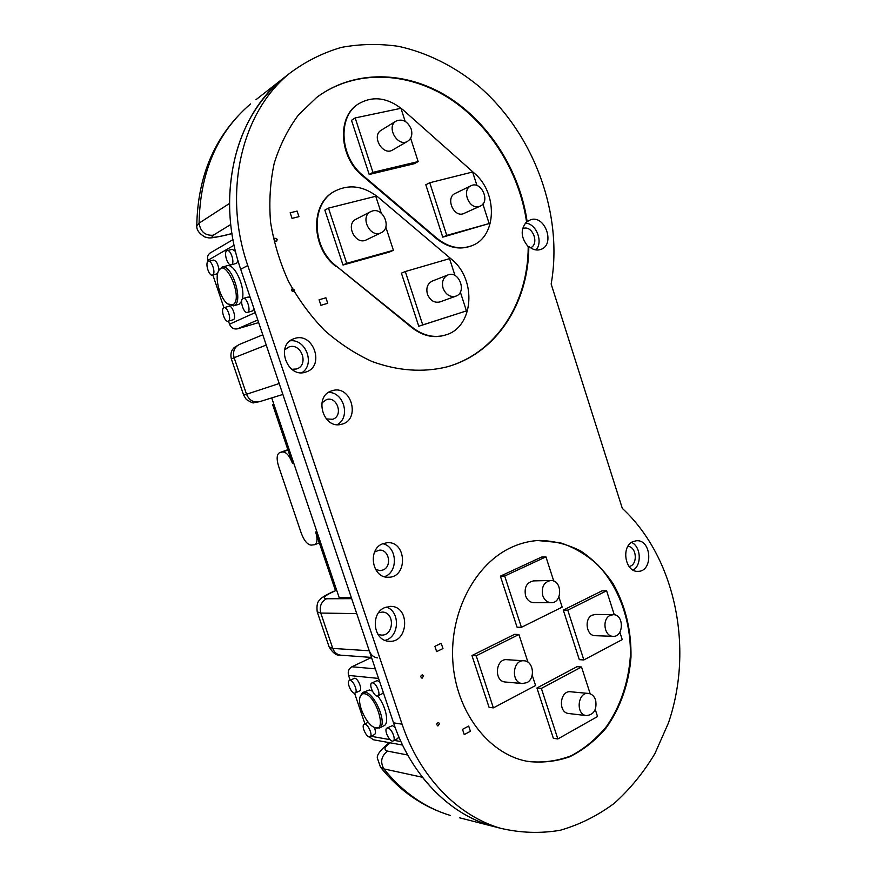 <?xml version="1.0" encoding="UTF-8"?>
<svg xmlns="http://www.w3.org/2000/svg" width="877" height="877" viewBox="0 0 877 877"><rect width="100%" height="100%" fill="white"/><g stroke="black" fill="none" stroke-linecap="round" stroke-linejoin="round"><path stroke-width="1.32" d="M526.814 682.668C535.595 678.634 533.512 661.137 524.227 660.809C512.617 659.109 510.524 682.69 522.253 683.545L526.814 682.668M493.389 707.882L489.081 707.355L471.958 655.536L514.558 634.345L518.91 634.509L476.2 655.799L493.389 707.882L535.584 685.518L532.207 675.191M505.601 682.043L505.141 681.999C493.543 681.155 495.637 658.035 507.125 659.701L523.788 660.776M471.958 655.536L476.2 655.799M527.954 662.19L518.91 634.509M595.636 700.076C594.266 696.228 591.931 694.025 588.631 693.455C577.713 691.525 575.323 714.514 586.362 715.588C593.981 714.744 597.073 709.57 595.636 700.076M557.849 738.949L553.343 738.291L536.921 687.996L577 666.695L581.528 667.002L541.35 688.412L557.849 738.949L597.544 716.531L595.264 709.504M568.943 713.56L568.537 713.505C557.597 712.431 560.008 689.881 570.817 691.789L588.237 693.422M536.921 687.996L541.35 688.412M590.21 693.85L581.528 667.002M610.052 615.435C601.808 619.052 604.187 636.351 612.913 636.307C623.832 637.426 624.303 614.547 613.396 614.667L610.052 615.435M583.852 659.942L579.313 659.668L563.297 610.107L602.061 590.835L606.61 590.78L567.77 610.151L583.852 659.942L622.231 639.607L619.875 632.229M595.286 635.693L594.968 635.682C586.318 635.726 583.994 618.745 592.161 615.194L595.472 614.437L613.089 614.667M563.297 610.107L567.77 610.151M614.284 614.766L606.61 590.78M542.753 595.604C544.376 600 547.116 602.356 550.975 602.685C562.585 603.464 562.464 579.971 550.888 580.497C543.937 581.944 541.23 586.976 542.753 595.604M521.42 627.318L517.057 627.198L500.383 576.145L541.537 557.081L545.933 556.862L504.681 576.025L521.42 627.318L562.179 607.125L558.89 596.974M534.027 602.663L533.687 602.663C529.861 602.356 527.154 600.032 525.553 595.724C524.051 587.25 526.748 582.306 533.633 580.892L550.57 580.497M553.76 581.078L545.933 556.862M500.383 576.145L504.681 576.025M372.473 210.962C383.545 207.52 391.855 228.108 381.276 232.679C370.456 238.73 359.427 217.003 370.664 211.664L372.473 210.962M328.48 208.112L324.863 210.107L343.006 265.029L389.552 252.017L393.4 250.285L346.7 263.319L328.48 208.112L375.751 196.273L381.309 213.264M370.664 211.664L355.985 219.239C344.891 224.512 355.744 245.801 366.433 239.827L381.276 232.679M343.006 265.029L346.7 263.319M385.803 227.044L393.4 250.285M411.203 129.062C412.661 134.477 411.521 138.511 407.805 141.175C398.015 147.807 385.727 127.033 396.009 121.114C402.51 118.516 407.575 121.169 411.203 129.062M355.174 117.935L351.502 120.335L369.195 174.49L414.273 163.714L418.165 161.576L372.944 172.363L355.174 117.935L400.953 108.309L405.163 121.355M381.363 130.125L381.133 130.267C370.971 136.121 383.074 156.457 392.764 149.912L407.805 141.175M369.195 174.49L372.944 172.363M410.622 138.226L418.165 161.576M479.105 206.523C469.107 209.844 461.225 189.98 470.905 185.803C481.024 180.202 490.89 201.71 480.256 206.106L479.105 206.523M429.752 182.745L425.816 184.762L442.753 237.152L489.125 223.558L446.755 235.387L429.752 182.745L472.626 172.002L476.967 185.562M470.905 185.803L455.075 193.499C445.494 197.632 453.266 217.112 463.155 213.813L480.256 206.106M442.753 237.152L446.755 235.387M482.876 204.023L489.125 223.558M443.082 288.237C441.537 281.901 443.137 277.472 447.895 274.961C458.945 270.017 467.353 292.49 455.854 296.152C450.142 297.446 445.878 294.815 443.082 288.237M405.306 271.53L401.414 273.164L418.767 326.255L466.432 310.897L422.725 324.907L405.306 271.53L449.539 258.649L454.988 275.51M447.895 274.961L432.197 281.111C427.494 283.6 425.904 287.941 427.428 294.168C430.179 300.614 434.389 303.19 440.035 301.896L455.854 296.152M460.337 292.052L466.432 310.897M418.767 326.255L422.725 324.907M336.505 589.783L335.2 589.804L315.665 531.988C317.682 538.741 317.397 542.973 314.821 544.694L311.16 545.121C307.443 544.661 304.176 540.758 301.348 533.413L278.546 466.115C276.408 458.934 276.737 454.45 279.533 452.685L287.864 449.715M287.974 450.044L282.602 451.973C286.242 451.962 289.52 455.733 292.447 463.275L272.583 404.483L273.799 404.122M282.602 451.973L279.84 452.587M273.788 404.078L272.583 404.483M227.867 303.979C220.576 299.364 214.569 279.039 218.296 271.486C225.016 255.218 244.255 299.737 232.69 304.867L227.867 303.979L228.941 304.725L234.06 305.667C244.003 302.203 231.988 263.517 222.034 267.101L218.713 270.511M247.621 312.344L247.413 312.42C243.598 313.834 239.169 299.167 243.203 298.432C246.875 297.051 251.326 311.083 247.621 312.344M253.957 308.594L252.653 310.897L247.413 312.42M243.203 298.432L248.246 297.007L250.285 297.72M231.539 264.679L231.21 264.81C227.351 266.115 223.153 251.25 227.209 250.625C230.837 249.364 235.08 263.188 231.539 264.679M237.93 260.436L236.626 263.33L231.21 264.81M227.209 250.625L232.317 249.309L235.54 251.491M228.349 321.168L228.163 321.234C224.589 322.583 220.237 308.375 224.03 307.684C227.483 306.369 231.835 319.984 228.349 321.168M224.03 307.684L228.963 306.281C232.438 304.966 236.779 318.548 233.271 319.732L228.163 321.234M212.694 274.983L212.398 275.093C208.781 276.343 204.648 261.96 208.463 261.368C211.872 260.162 216.049 273.58 212.694 274.983M217.671 273.657L212.398 275.093M208.463 261.368L213.451 260.074C216.378 260.743 218.198 264.076 218.91 270.072M241.635 301.217L239.048 304.253L233.446 305.898M222.034 267.101L227.077 265.764C234.411 262.968 245.582 287.327 242.315 299.09M292.249 288.456L293.905 291.592C291.679 291.449 291.12 290.408 292.249 288.456L294.135 289.794L293.927 291.405M210.337 252.894L210.151 253.004C207.761 254.714 207.005 257.158 207.882 260.326L208.255 261.445M212.848 274.983L223.942 307.717M228.491 321.135L229.522 324.194C231.188 327.954 233.852 329.5 237.514 328.831L258.671 322.593M277.275 239.3L276.661 241.252C274.337 241.197 273.734 240.166 274.863 238.138L277.275 239.3M290.166 212.793L297.106 211.072L298.958 216.652L292.03 218.384L290.166 212.793M319.096 299.781L325.904 297.785L327.735 303.299L320.927 305.306L319.096 299.781M359.976 697.193L362.508 692.611L364.788 692.227C374.632 692.424 387.919 724.49 379.577 727.987L374.994 727.702M364.218 693.718C362.004 693.51 360.568 694.759 359.91 697.467C357.63 705.557 366.816 724.654 374.326 727.384C387.897 733.841 376.145 694.496 364.218 693.718M372.637 682.832L371.804 682.975C368.263 684.509 374.676 697.993 377.943 695.834C381.046 694.551 376.288 682.876 372.637 682.832M379.84 682.196L377.263 680.574L371.903 682.931M382.46 693.597L383.326 692.545M387.864 727.965L386.91 728.107C383.446 729.708 390.09 743.115 393.258 740.879C396.24 739.574 391.493 728.217 387.864 727.965M395.143 727.461L392.447 725.608L387.02 728.053M397.719 738.566L398.739 736.592M350.098 680.42L349.342 680.552C345.987 681.966 352.126 695.077 355.207 693.049C358.167 691.876 353.541 680.464 350.098 680.42M355.207 693.049L359.734 690.846C362.705 689.651 358.101 678.272 354.637 678.239L349.342 680.552M364.931 724.227L364.076 724.347C360.787 725.827 367.134 738.862 370.127 736.779C372.977 735.573 368.373 724.457 364.931 724.227M374.523 734.531L374.622 734.477C375.86 733.369 375.74 731.001 374.26 727.362M372.352 691.109L369.36 689.991L362.76 692.49M383.841 725.816L384.126 725.674C389.563 723.251 385.716 705.47 377.636 695.954M462.508 729.346L464.251 734.575L470.412 731.275L468.68 726.057L462.508 729.346M434.904 646.327L436.658 651.611L442.951 648.552L441.197 643.279L434.904 646.327M373.339 739.749L369.48 736.932M364.964 723.898L354.56 693.192M350.153 680.168L348.542 675.422C347.621 671.574 348.739 668.691 351.885 666.772L371.508 657.476M423.624 675.86L422.451 674.808C420.445 675.718 420.302 676.869 422.045 678.261L423.624 675.86M439.552 723.58L438.489 722.571C436.461 723.372 436.264 724.523 437.897 726.013L439.552 723.58M631.572 542.392C640.955 546.59 642.019 565.073 633.139 570.116M632.876 541.646L636.505 540.736C651.808 539.377 653.354 571.837 637.919 571.344C625.169 572.308 620.795 546.535 632.876 541.646M527.143 221.618L530.749 219.699C545.231 214.843 555.404 244.661 540.934 249.397C536.801 250.811 532.756 249.813 528.809 246.393C528.842 302.883 496.568 353.365 446.908 366.893C422.878 372.725 397.906 370.916 371.969 361.477C355.141 353.771 339.289 343.367 324.413 330.256C310.403 315.775 298.388 299.397 288.38 281.122C279.752 262.07 273.799 242.381 270.544 222.024C268.932 201.71 270.149 182.131 274.216 163.297C279.84 145.286 287.886 129.204 298.355 115.073L316.696 97.413C354.187 69.327 406.172 70.752 448.037 96.898C489.936 123.273 519.995 171.695 527.143 221.618L526.551 221.87C520.247 229.489 520.795 237.744 528.206 246.634L528.809 246.393M525.312 223.087C536.231 223.339 543.565 241.953 535.957 249.945M386.209 607.037C400.449 611.061 399.605 637.075 385.058 640.353M384.773 607.586L390.78 606.38C410.557 606.27 408.529 643.586 388.796 641.219C373.328 640.846 370.061 613.275 384.773 607.586M290.177 340.802C305.92 338.741 315.336 364.339 301.973 372.692M294.639 338.478C313.527 331.846 325.17 366.465 305.963 371.98C287.645 379.105 274.95 345.209 293.631 338.829L294.639 338.478M247.774 265.523L402.072 724.183C419.447 776.573 457.717 815.84 500.449 828.25C520.478 832.975 540.407 833.643 560.228 830.267C579.598 824.698 597.643 815.687 614.36 803.244C630.037 789.103 643.543 772.571 654.889 753.639L668.406 723.054C694.31 647.752 674.939 556.972 622.319 508.397L551.162 284.027C563.385 215.238 534.806 135.003 479.291 86.648C455.163 66.685 427.636 52.752 398.739 46.382C379.335 43.554 360.173 43.905 341.274 47.424C322.802 52.817 305.678 61.39 289.881 73.153C241.548 111.719 222.407 192.567 247.774 265.523L240.704 269.272C215.589 197.161 234.608 117.145 282.591 78.853L288.193 74.468M331.714 390.857C313.462 396.053 323.109 429.587 341.306 424.304C361.16 420.379 351.48 384.323 332.262 390.693L331.714 390.857M382.723 543.74C367.266 549.254 372.056 578.272 388.259 577.23C408.046 577.833 406.807 540.857 387.163 542.71L382.723 543.74M512.113 547.051C520.96 543.093 530.004 540.89 539.245 540.44C553.793 540.747 567.671 544.299 580.881 551.085C593.367 559.559 604.143 570.488 613.22 583.863C625.476 605.843 631.396 630.234 630.991 657.059C629.039 683.26 620.379 708.112 605.974 728.129C595.417 740.44 583.326 749.999 569.71 756.796C555.503 761.718 540.977 763.165 526.134 761.115C487.733 753.321 455.744 710.798 452.806 661.039C449.682 611.28 475.805 563.111 512.113 547.051M528.206 246.634C528.228 302.839 496.261 353.113 446.941 366.882M318.494 96.086C356.205 69.415 407.553 71.761 448.761 98.049C489.991 124.578 519.469 172.495 526.551 221.87M537.612 540.539L559.888 542.633C573.657 547.127 586.231 554.472 597.599 564.689C618.954 587.141 631.001 620.686 630.41 655.36C628.787 681.319 620.576 706.095 606.654 726.266C596.437 738.73 584.652 748.541 571.322 755.7C557.377 761.05 543.038 762.99 528.316 761.532M337.305 424.643C350.833 417.441 343.872 391.887 328.502 392.447M384.4 576.682C398.586 572.286 397.281 546.524 382.778 543.718M500.449 828.25L491.197 825.882C448.739 813.549 410.765 774.676 393.532 722.856L240.704 269.272M351.282 597.467L339.136 597.544L271.706 397.906M374.632 551.951L379.346 550.153C389.103 549.188 392.315 566.509 383.019 569.984L379.982 570.653L375.488 569.348M321.87 402.938L326.54 399.561C337.426 395.998 343.609 415.972 332.657 419.294L326.255 418.921M377.439 657.871C373.536 657.279 370.807 654.911 369.25 650.767L356.731 613.626L320.774 613.056C319.228 606.577 321.135 601.808 326.507 598.761C321.749 598.278 324.534 595.691 334.861 590.977L336.647 590.199M459.449 817.77L491.197 825.882C464.843 817.901 441.931 801.699 422.44 777.263L383.874 768.899L380.443 767.079L377.625 758.868C375.981 755.853 379.851 750.438 389.235 742.633M231.945 233.534L225.729 235.091C213.867 237.952 209.713 237.996 213.275 235.222C205.196 235.781 200.46 231.758 199.079 223.153L229.5 203.442C230.432 149.912 248.136 108.386 282.591 78.853L256.018 99.671M282.876 394.442L259.57 401.677L253.683 402.751C253.53 403.464 251.074 402.368 246.294 399.452L243.663 395.209L279.193 383.523L266.235 345.045L234.126 357.706L246.525 394.255C249.243 400.383 253.585 402.861 259.57 401.677L259.745 401.622M522.549 228.678L523.394 228.371C532.712 225.17 539.673 244.091 530.563 247.785M284.576 349.901L289.015 346.919C301.447 342.49 309.241 365.216 296.601 368.965L291.778 369.316M627.888 546.382C636.976 546.667 638.05 565.347 629.017 566.476M378.601 612.727L382.306 612.069C395.319 612.091 393.948 636.527 380.98 635.047L377.834 634.214M196.777 225.707C197.72 174.687 215.665 134.093 250.592 103.914C217.255 132.449 200.088 172.199 199.079 223.153L196.821 225.707C196.393 229.752 199.101 233.534 204.944 237.031C209.493 237.766 206.808 239.268 225.126 235.343L225.729 235.091M471.673 245.79C459.866 250.285 448.059 247.851 436.286 238.478L362.354 175.707L362.892 175.411L436.845 238.226C448.629 247.61 460.436 250.055 472.254 245.538C496.897 236.351 497.906 192.808 474.271 173.164L403.19 109.998C387.711 97.391 372.67 95.429 358.057 104.144C337.36 117.277 339.969 157.136 362.892 175.411M358.32 103.968L357.531 104.495C336.845 117.617 339.454 157.454 362.354 175.707M445.395 335.047L445.099 335.146C433.819 338.456 422.824 336.012 412.113 327.812L336.494 266.246L412.672 327.625C423.394 335.825 434.389 338.27 445.669 334.959C473.832 327.264 477.154 279.357 451.392 259.164L378.25 197.292C363.626 185.814 349.002 183.852 334.389 191.383C310.513 204.023 311.598 247.588 336.494 266.246M334.597 191.252L333.863 191.679C310.009 204.308 311.094 247.851 335.968 266.487M234.104 245.22L207.882 260.326M255.295 312.563L229.522 324.194M257.783 319.952L237.514 328.831M400.932 741.58L394.212 740.385M390.057 739.651L371.092 736.285M378.568 678.425L348.542 675.422M375.334 668.844L351.885 666.772M402.072 724.183L393.532 722.856M351.688 598.651L326.507 598.761M336.593 590.046L334.861 590.977M317.222 611.883L320.774 613.056L332.767 648.41L329.116 646.897L317.222 611.883C316.498 605.645 317.364 601.666 319.831 599.934C320.467 598.246 325.192 595.319 334.016 591.164M369.25 650.767L332.767 648.41C334.269 652.345 336.9 654.604 340.671 655.174C336.768 655.93 332.909 653.168 329.116 646.897M243.663 395.209L231.375 359.011L234.126 357.706C232.569 351.578 234.323 347.16 239.377 344.453L262.782 334.806M407.706 754.998L387.634 751.129C381.265 755.941 380.015 761.861 383.874 768.899C402.675 792.216 424.863 807.739 450.416 815.467C423.076 807.169 399.737 791.043 380.399 767.09M387.634 751.129C383.402 749.846 384.258 747.072 390.21 742.819M341.241 655.218L371.486 657.432M213.275 235.222L230.75 224.512M436.286 238.478L436.845 238.226M412.113 327.812L412.672 327.625M505.141 681.999L522.253 683.545M568.537 713.505L586.362 715.588M594.968 635.682L612.913 636.307M533.687 602.663L550.975 602.685M396.009 121.114L381.133 130.267M279.533 452.685L287.864 449.693M319.338 542.852L314.821 544.694M218.296 271.486L218.801 270.291M210.151 253.004L232.986 239.629M374.326 727.384L375.499 727.932M377.943 695.834L382.558 693.543M393.258 740.879L397.829 738.5M370.127 736.779L374.622 734.477M364.163 724.303L368.23 722.253M379.577 727.987L384.126 725.674M402.554 745.055L372.966 739.684M390.78 606.38L390.035 606.38M539.245 540.44L538.621 540.484M387.163 542.71L386.604 542.753M289.881 73.153L282.591 78.853M231.375 359.011C230.541 355.514 230.848 352.488 232.273 349.956L234.159 347.566L239.377 344.453M231.966 233.622L225.126 235.343M445.099 335.146L445.669 334.959"/></g></svg>
